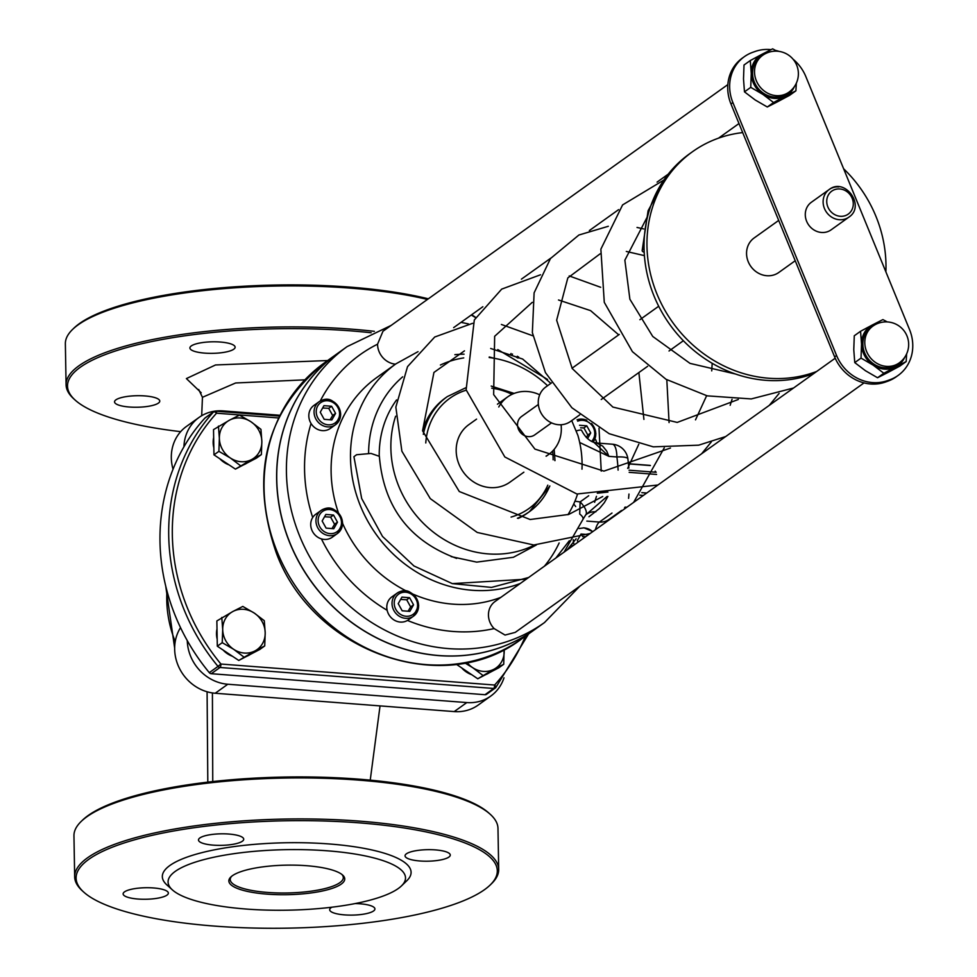 <?xml version="1.0" encoding="UTF-8"?>
<svg xmlns="http://www.w3.org/2000/svg" width="977" height="977" viewBox="0 0 977 977"><rect width="100%" height="100%" fill="white"/><g stroke="black" fill="none" stroke-linecap="round" stroke-linejoin="round"><path stroke-width="1.47" d="M451.166 556.609L476.691 562.129L513.377 557.281L536.288 545.007M571.716 420.598L577.883 435.376A101.779 92.302 -125.6 0 1 581.987 469.18M577.529 494.13A101.779 92.302 -125.6 0 1 567.942 514.696M534.541 545.007A101.779 92.302 -125.6 0 1 488.195 553.898A101.779 92.302 -125.6 0 1 395.624 416.214M579.788 414.822L570.507 421.466A21.201 19.235 -125.6 0 1 558.526 424.714A21.201 19.235 -125.6 0 1 539.414 409.314A21.201 19.235 -125.6 0 1 545.838 386.965L551.455 382.947M795.217 260.737L778.816 272.473A21.201 19.235 -125.6 0 1 766.835 275.722A21.201 19.235 -125.6 0 1 747.71 260.322A21.201 19.235 -125.6 0 1 754.134 237.973L778.693 220.411M838.754 186.912A16.963 15.388 54.4 0 0 829.18 189.526L811.35 202.276A16.963 15.388 54.4 0 0 808.7 225.015A16.963 15.388 54.4 0 0 831.085 229.864L848.915 217.114C865.903 206.11 845.081 176.996 829.18 189.526A16.963 15.388 54.4 0 0 823.11 202.092A16.963 15.388 54.4 0 0 832.221 217.468A16.963 15.388 54.4 0 0 848.915 217.114M525.333 636.259A195.082 176.922 -125.6 0 1 494.618 685.036A2.833 0.953 94.4 0 1 493.703 688.467A2.833 2.565 54.4 0 0 495.669 687.698A2.833 1.172 -137.8 0 0 495.742 687.637A2.833 1.172 -137.8 0 0 494.618 685.036L220.924 664.042L218.005 666.399A2.833 2.565 54.4 0 0 219.996 667.474A2.833 0.953 -85.6 0 0 220.924 664.042A195.082 176.922 -125.6 0 1 216.54 413.198A2.833 0.953 -85.6 0 0 215.795 411.061A2.833 0.953 -85.6 0 0 215.526 411.146A2.833 2.565 54.4 0 0 213.56 411.915A2.833 1.172 42.2 0 1 216.54 413.198L278.506 417.948M205.646 417.582A2.833 2.565 54.4 0 0 204.84 418.156L213.56 411.915A197.904 179.487 54.4 0 0 218.005 666.399L209.286 672.64A2.833 2.565 54.4 0 0 211.276 673.703L219.996 667.474L493.703 688.467L484.983 694.708A2.833 2.565 54.4 0 0 486.57 694.268L495.29 688.028A2.833 2.833 0 0 0 495.742 687.637L528.606 633.914M484.983 694.708L211.276 673.703M209.286 672.64A197.904 179.487 -125.6 0 1 204.84 418.156M422.577 430.845A70.686 64.103 -125.6 0 1 445.353 398.005L447.295 396.613A70.686 64.103 54.4 0 0 423.334 434.362M517.431 518.25A70.686 64.103 54.4 0 0 529.534 511.594L527.592 512.986A70.686 64.103 -125.6 0 1 518.347 518.384M523.867 472.196L509.945 482.162A35.343 32.046 -125.6 0 1 489.978 487.584A35.343 32.046 -125.6 0 1 458.115 461.913A35.343 32.046 -125.6 0 1 468.826 424.665L476.568 419.121M655.176 471.146L656.153 472.282L629.041 470.206M575.685 506.55L573.731 503.973M585.712 514.916L607.071 496.45M574.94 501.201L580.118 501.909L579.703 514.036A14.142 5.08 20.3 0 1 582.976 519.349A14.142 5.08 20.3 0 1 582.964 519.361L585.626 515.013A14.142 5.862 42.9 0 1 585.492 515.148M576.088 430.942A14.142 1.649 -21 0 1 581.535 430.234A14.142 1.649 -21 0 1 581.547 430.295M579.691 442.496L608.866 456.344L593.979 442.41C588.997 440.725 584.844 436.67 581.523 430.234M456.65 558.404C409.363 540.928 383.607 506.904 379.369 456.332L371.016 453.438L356.581 454.732L353.93 456.699L361.673 498.514L382.508 536.434L413.967 565.976L452.327 583.623L491.529 587.409L528.655 577.48M555.876 558.001L569.322 540.745M588.936 516.76L599.56 508.431L604.336 502.666L607.914 496.426M379.235 455.868A101.779 92.302 -125.6 0 1 396.577 399.923M559.149 542.943A127.23 115.384 -125.6 0 1 544.397 566.22M500.847 597.362A127.23 115.384 -125.6 0 1 413.137 594.187M406.566 591.109A127.23 115.384 -125.6 0 1 342.609 523.428M338.433 512.815A127.23 115.384 -125.6 0 1 376.609 377.647L395.99 363.798A127.23 115.384 54.4 0 0 350.499 458.103A127.23 115.384 54.4 0 0 520.228 583.501M594.627 439.565A14.142 1.795 -19.5 0 1 595.775 439.858A14.142 1.795 -19.5 0 1 595.775 439.894M835.201 358.217L495.046 601.514A18.429 16.719 -125.6 0 0 494.13 628.577L505.048 635.062L515.258 632.375L864.047 382.899M727.841 84.596L382.96 331.264L377.562 344.185A19.076 17.305 -125.6 0 0 395.453 364.177M610.307 518.518L608.793 520.155M534.737 629.542A169.632 153.841 -125.6 0 1 534.688 629.567A169.632 153.841 -125.6 0 1 438.856 655.604A169.632 153.841 -125.6 0 1 285.907 532.367A169.632 153.841 -125.6 0 1 337.309 353.625A169.632 153.841 -125.6 0 1 337.358 353.589M544.47 622.569L534.785 629.506A169.632 153.841 -125.6 0 1 438.954 655.53A169.632 153.841 -125.6 0 1 286.005 532.306A169.632 153.841 -125.6 0 1 337.407 353.552L347.091 346.627A169.632 153.841 54.4 0 0 295.689 525.37A169.632 153.841 54.4 0 0 448.638 648.606A169.632 153.841 54.4 0 0 544.47 622.569L579.85 586.176M618.099 470.108A152.668 138.465 -125.6 0 0 616.902 456.967L608.866 456.344L606.705 451.081L602.687 446.11L596.691 443.008L612.384 444.205A16.963 5.691 94.4 0 1 616.902 456.967A16.963 3.603 -7.6 0 1 627.893 458.872L627.893 458.872A16.963 16.963 0 0 0 612.384 444.205M644.075 248.854A12.725 3.249 179 0 0 642.17 250.613A12.725 3.249 179 0 0 644.209 252.322M744.315 56.703L742.373 58.083A40.997 37.175 54.4 0 0 730.955 103.953L732.884 102.573A40.997 37.175 -125.6 0 1 744.315 56.703A40.997 37.175 -125.6 0 1 752.705 52.318L755.136 51.463A40.997 37.175 -125.6 0 1 771.024 49.644M732.884 102.573L836.568 355.494L834.627 356.874A40.997 37.175 54.4 0 0 885.357 382.068L887.788 381.201A40.997 37.175 54.4 0 0 896.178 376.829L898.119 375.437A40.997 37.175 -125.6 0 1 889.729 379.809L887.788 381.201M885.357 382.068L887.299 380.676A40.997 37.175 -125.6 0 1 836.568 355.494M887.299 380.676L889.729 379.809M793.006 59.133A40.997 37.175 -125.6 0 1 805.866 76.646L909.538 329.567A40.997 37.175 -125.6 0 1 898.119 375.437M775.579 50.413A40.997 37.175 -125.6 0 1 779.133 51.402M730.955 103.953L834.627 356.874M813.792 373.532A127.23 115.384 -125.6 0 1 765.712 380.309A127.23 115.384 -125.6 0 1 651 287.885A127.23 115.384 -125.6 0 1 689.554 153.816L692.461 151.74A127.23 115.384 -125.6 0 1 742.691 132.591M816.699 371.455A127.23 115.384 -125.6 0 1 768.618 378.221A127.23 115.384 -125.6 0 1 653.906 285.797A127.23 115.384 -125.6 0 1 692.461 151.74M843.627 168.765A127.23 115.384 -125.6 0 1 885.883 271.862M551.516 422.87L534.712 434.899A11.309 10.258 -125.6 0 1 528.325 436.634A11.309 10.258 -125.6 0 1 518.128 428.414A11.309 10.258 -125.6 0 1 521.559 416.495L538.364 404.478M498.771 406.994A35.343 32.046 -125.6 0 1 507.576 396.955A35.343 32.046 -125.6 0 1 539.695 394.806M561.091 424.739A35.343 32.046 -125.6 0 1 548.695 454.439A35.343 32.046 -125.6 0 1 546.045 456.125M440.395 365.019A101.779 92.302 -125.6 0 1 463.733 357.9M489.184 357.533A101.779 92.302 -125.6 0 1 547.572 385.72M180.525 627.625A42.414 38.457 54.4 0 0 179.915 669.282A42.414 38.457 54.4 0 0 215.209 693.255L454.22 711.586A42.414 38.457 54.4 0 0 478.168 705.076L490.772 696.064A42.414 38.457 54.4 0 0 503.998 677.794M187.266 640.607A42.414 38.457 54.4 0 0 227.8 684.242L466.811 702.573A42.414 38.457 54.4 0 0 490.772 696.064M300.342 699.776L341.669 702.952M490.234 814.281L488.842 813.035A210.629 53.698 179 0 0 294.211 776.935A210.629 53.698 179 0 0 88.101 815.551A210.629 53.698 179 0 0 82.544 820.118L81.213 821.413A212.046 54.053 -1 0 1 86.794 816.821A212.046 54.053 -1 0 1 294.297 777.936A212.046 54.053 -1 0 1 490.234 814.281A212.046 54.053 -1 0 1 497.977 828.398L498.697 869.396A212.046 54.053 179 0 0 323.118 819.239A212.046 54.053 179 0 0 87.515 857.818A212.046 54.053 179 0 0 74.667 876.796A212.046 54.053 179 0 0 82.422 890.914L83.802 892.16A210.629 53.698 -1 0 1 88.858 859.284A210.629 53.698 -1 0 1 350.169 822.219A210.629 53.698 -1 0 1 490.1 885.077A210.629 53.698 -1 0 1 287.641 928.15A210.629 53.698 -1 0 1 83.802 892.16M198.685 389.493L202.447 397.297L235.628 382.984L304.824 379.845M371.15 332.754A210.629 53.698 179 0 0 80.273 367.267A210.629 53.698 179 0 0 75.217 400.143A210.629 53.698 179 0 0 180.672 431.651M115.909 399.849A22.618 5.764 179 0 0 114.541 401.865A22.618 5.764 179 0 0 137.256 407.238A22.618 5.764 179 0 0 159.776 401.083A22.618 5.764 179 0 0 141.042 395.734A22.618 5.764 179 0 0 115.909 399.849M191.272 345.943A22.618 5.764 179 0 0 189.904 347.971A22.618 5.764 179 0 0 212.62 353.344A22.618 5.764 179 0 0 235.127 347.177A22.618 5.764 179 0 0 216.405 341.828A22.618 5.764 179 0 0 191.272 345.943M279.825 415.262L223.037 410.902A42.414 38.457 54.4 0 0 215.551 411.061M214.879 411.146A42.414 38.457 54.4 0 0 199.076 417.411A42.414 38.457 54.4 0 0 183.932 446.807M199.076 417.411L186.485 426.412A42.414 38.457 54.4 0 0 173.039 469.216M75.217 400.143L73.837 398.897A212.046 54.053 -1 0 1 66.082 384.779A212.046 54.053 -1 0 1 78.917 365.801A212.046 54.053 -1 0 1 374.362 331.337M475.567 317.647A212.046 54.053 179 0 0 471.244 315.034M427.45 299.438A212.046 54.053 179 0 0 78.209 324.804A212.046 54.053 179 0 0 72.616 329.396A212.046 54.053 179 0 0 65.361 343.782L66.082 384.779M72.616 329.396L73.959 328.101A210.629 53.698 -1 0 1 79.516 323.534A210.629 53.698 -1 0 1 428.341 298.815M471.586 314.789A210.629 53.698 -1 0 1 475.689 317.415M306.668 865.72A57.961 14.777 179 0 0 230.828 877.016A57.961 14.777 179 0 0 287.055 894.7A57.961 14.777 179 0 0 342.634 875.062A57.961 14.777 179 0 0 306.668 865.72M341.877 874.439A56.544 14.411 -1 0 1 343.318 877.578A56.544 14.411 -1 0 1 287.03 892.978A56.544 14.411 -1 0 1 230.242 879.556A56.544 14.411 -1 0 1 231.561 876.369M327.49 850.82A118.742 30.275 -1 0 1 401.462 885.907A118.742 30.275 -1 0 1 287.336 910.198A118.742 30.275 -1 0 1 172.416 889.913A118.742 30.275 -1 0 1 206.208 859.015A118.742 30.275 -1 0 1 327.49 850.82M74.667 876.796L73.959 835.799A212.046 54.053 -1 0 1 81.213 821.413M490.1 885.077L491.443 883.782A212.046 54.053 179 0 0 498.697 869.396M401.462 885.907L406.835 880.729A124.397 31.716 179 0 0 329.334 843.969A124.397 31.716 179 0 0 202.276 852.555A124.397 31.716 179 0 0 166.872 884.918L172.416 889.913M199.858 837.961A22.618 5.764 179 0 0 198.49 839.988A22.618 5.764 179 0 0 221.205 845.361A22.618 5.764 179 0 0 243.725 839.194A22.618 5.764 179 0 0 224.991 833.845A22.618 5.764 179 0 0 199.858 837.961M124.506 891.867A22.618 5.764 179 0 0 123.126 893.882A22.618 5.764 179 0 0 145.842 899.255A22.618 5.764 179 0 0 168.362 893.1A22.618 5.764 179 0 0 149.628 887.751A22.618 5.764 179 0 0 124.506 891.867M331.862 907.206A22.618 5.764 179 0 0 331.056 907.706A22.618 5.764 179 0 0 329.689 909.734A22.618 5.764 179 0 0 352.404 915.107A22.618 5.764 179 0 0 374.924 908.94A22.618 5.764 179 0 0 355.152 903.566M406.42 853.8A22.618 5.764 179 0 0 405.052 855.828A22.618 5.764 179 0 0 427.767 861.201A22.618 5.764 179 0 0 450.275 855.046A22.618 5.764 179 0 0 431.553 849.697A22.618 5.764 179 0 0 406.42 853.8M504.205 651.146A22.618 20.517 54.4 0 0 504.108 649.522L503.729 664.262L493.91 669.269A22.618 20.517 54.4 0 0 504.205 651.146M482.699 675.266L472.66 667.645A22.618 20.517 54.4 0 0 493.91 669.269L477.777 678.783L456.308 664.262M467.043 662.479A22.618 20.517 54.4 0 0 472.66 667.645L464.82 662.919M503.729 664.262L498.795 667.792L477.777 678.783M471.464 674.594A22.618 20.517 -125.6 0 1 462.121 668.39M489.367 672.726A22.618 20.517 -125.6 0 1 485.96 674.509M250.906 421.722L260.944 429.343L261.848 441.47A22.618 20.517 54.4 0 0 250.906 421.722A22.618 20.517 54.4 0 0 229.656 420.086L239.475 415.091L250.906 421.722M261.384 454.598L251.565 459.593A22.618 20.517 54.4 0 0 261.848 441.47L261.384 454.598L256.45 458.115L235.433 469.119L213.963 454.855L213.523 429.611L229.656 420.086A22.618 20.517 54.4 0 0 219.361 438.209L218.445 426.082M240.354 465.589L230.316 457.969A22.618 20.517 54.4 0 0 251.565 459.593L235.433 469.119M218.897 451.337L219.361 438.209A22.618 20.517 54.4 0 0 230.316 457.969L218.897 451.337L213.963 454.855M229.119 464.918A22.618 20.517 -125.6 0 1 219.776 458.714M213.841 447.808A22.618 20.517 -125.6 0 1 213.658 437.574M247.01 463.049A22.618 20.517 -125.6 0 1 243.603 464.832M254.24 613.055L264.279 620.688L265.194 632.815A22.618 20.517 54.4 0 0 254.24 613.055A22.618 20.517 54.4 0 0 232.99 611.431L242.809 606.424L254.24 613.055M264.718 645.931L254.899 650.938A22.618 20.517 54.4 0 0 265.194 632.815L264.718 645.931L259.797 649.461L238.767 660.452L217.309 646.2L216.857 620.945L232.99 611.431A22.618 20.517 54.4 0 0 222.707 629.554L221.791 617.427M243.7 656.923L233.662 649.302A22.618 20.517 54.4 0 0 254.899 650.938L238.767 660.452M222.231 642.671L222.707 629.554A22.618 20.517 54.4 0 0 233.662 649.302L222.231 642.671L217.309 646.2M232.465 656.263A22.618 20.517 -125.6 0 1 223.11 650.059M217.175 639.153A22.618 20.517 -125.6 0 1 217.004 628.919M250.356 654.395A22.618 20.517 -125.6 0 1 246.949 656.178M579.52 425.276L586.786 425.825L590.731 432.958L587.519 438.624M590.731 432.958L587.824 435.034L583.88 427.914L580.582 427.816M583.88 427.914L586.786 425.825M586.31 437.513L587.824 435.034M322.337 430.625A14.142 12.823 -125.6 0 1 309.587 420.354A14.142 12.823 -125.6 0 1 313.873 405.455L319.1 401.718A14.142 12.823 54.4 0 0 314.826 416.605A14.142 12.823 54.4 0 0 327.564 426.876A14.142 12.823 54.4 0 0 335.551 424.714A14.142 12.823 54.4 0 0 340.607 414.236A14.142 12.823 54.4 0 0 333.01 401.425A14.142 12.823 54.4 0 0 319.1 401.718C328.528 395.954 335.734 400.069 340.704 414.077L335.551 424.714L330.324 428.451A14.142 12.823 -125.6 0 1 322.337 430.625M323.961 405.663L331.618 406.261L335.575 413.381L331.862 419.927L324.193 419.341L320.248 412.209L323.961 405.663M335.575 413.381L332.668 415.457L328.712 408.337L322.642 407.983M328.712 408.337L331.618 406.261M330.092 419.792L332.668 415.457M324.23 539.414A14.142 12.823 -125.6 0 1 311.492 529.143A14.142 12.823 -125.6 0 1 315.766 514.244L321.006 510.507A14.142 12.823 54.4 0 0 316.719 525.394A14.142 12.823 54.4 0 0 329.469 535.665A14.142 12.823 54.4 0 0 337.456 533.491A14.142 12.823 54.4 0 0 342.5 523.013A14.142 12.823 54.4 0 0 334.916 510.214A14.142 12.823 54.4 0 0 321.006 510.507C330.421 504.743 337.627 508.858 342.609 522.866L337.456 533.491L332.217 537.24A14.142 12.823 -125.6 0 1 324.23 539.414M325.854 514.452L333.523 515.038L337.468 522.17L333.755 528.716L326.098 528.117L322.141 520.997L325.854 514.452M337.468 522.17L334.561 524.246L330.617 517.126L324.535 516.772M330.617 517.126L333.523 515.038M331.997 528.581L334.561 524.246M400.314 622.068A14.142 12.823 -125.6 0 1 387.564 611.797A14.142 12.823 -125.6 0 1 391.85 596.898L397.077 593.161A14.142 12.823 54.4 0 0 392.803 608.06A14.142 12.823 54.4 0 0 405.54 618.319A14.142 12.823 54.4 0 0 413.527 616.157A14.142 12.823 54.4 0 0 418.583 605.679A14.142 12.823 54.4 0 0 410.987 592.868A14.142 12.823 54.4 0 0 397.077 593.161C406.505 587.397 413.711 591.512 418.681 605.52L413.527 616.157L408.301 619.894A14.142 12.823 -125.6 0 1 400.314 622.068M401.938 597.118L409.595 597.704L413.552 604.824L409.839 611.37L402.17 610.784L398.225 603.652L401.938 597.118M413.552 604.824L410.645 606.912L406.688 599.78L400.619 599.426M406.688 599.78L409.595 597.704M408.068 611.236L410.645 606.912M578.14 542.076L577.309 540.574L581.022 534.028L588.581 534.614M585.675 536.691L582.536 536.605M512.51 354.077L511.911 355.139M510.458 354.48L511.056 353.491M906.619 353.894L906.18 361.563L895.738 366.888A24.034 21.799 54.4 0 0 904.787 357.167M883.843 373.251L873.169 365.154A24.034 21.799 54.4 0 0 895.738 366.888L883.843 373.251L877.554 377.745L887.995 372.432L899.902 366.057L906.18 361.563M861.03 358.107L861.531 344.16A24.034 21.799 54.4 0 0 873.169 365.154L861.03 358.107L854.753 362.601L865.414 370.698L877.554 377.745M880.118 322.679A24.034 21.799 54.4 0 0 872.473 324.914L882.903 319.589L887.263 321.922M861.531 344.16L860.566 331.276L872.473 324.914A24.034 21.799 54.4 0 0 861.531 344.16M860.566 331.276L854.277 335.77L853.776 349.705L854.753 362.601M899.206 362.907L897.265 364.299A22.618 20.517 -125.6 0 1 884.49 367.767A22.618 20.517 -125.6 0 1 864.095 351.329A22.618 20.517 -125.6 0 1 870.947 327.503L872.888 326.11A22.618 20.517 54.4 0 0 866.025 349.949A22.618 20.517 54.4 0 0 886.42 366.375A22.618 20.517 54.4 0 0 899.206 362.907A22.618 22.618 0 0 0 887.775 321.958A22.618 22.618 0 0 0 872.888 326.11M796.34 83.155L795.901 90.824L785.471 96.137A24.034 21.799 54.4 0 0 794.509 86.428M773.564 102.512L762.89 94.403A24.034 21.799 54.4 0 0 785.471 96.137L773.564 102.512L767.287 106.994L777.716 101.681L789.624 95.319L795.901 90.824M750.751 87.356L751.252 73.422A24.034 21.799 54.4 0 0 762.89 94.403L750.751 87.356L744.474 91.85L755.148 99.947L767.287 106.994M769.839 51.94A24.034 21.799 54.4 0 0 762.194 54.162L772.624 48.85L776.984 51.183M751.252 73.422L750.287 60.537L762.194 54.162A24.034 21.799 54.4 0 0 751.252 73.422M750.287 60.537L744.01 65.019L743.509 78.966L744.474 91.85M788.928 92.168L786.986 93.548A22.618 20.517 -125.6 0 1 774.211 97.016A22.618 20.517 -125.6 0 1 753.817 80.59A22.618 20.517 -125.6 0 1 760.668 56.751L762.61 55.371A22.618 20.517 54.4 0 0 755.758 79.198A22.618 20.517 54.4 0 0 776.153 95.636A22.618 20.517 54.4 0 0 788.928 92.168A22.618 22.618 0 0 0 777.497 51.219A22.618 22.618 0 0 0 762.61 55.371M826.737 201.604A14.142 12.823 -125.6 0 1 846.448 191.297A14.142 12.823 -125.6 0 1 846.864 214.964A14.142 12.823 -125.6 0 1 826.737 201.604M279.422 416.055L216.039 411.195M549.856 485.996L529.534 511.594A70.686 64.103 54.4 0 0 549.795 485.972M554.814 460.558A70.686 64.103 54.4 0 0 554.802 459.202M552.603 451.081A67.853 61.539 -125.6 0 1 553.116 458.298A67.853 61.539 -125.6 0 1 553.129 459.776M547.816 485.154A67.853 61.539 -125.6 0 1 511.081 517.065M425.777 442.96A67.853 61.539 -125.6 0 1 466.2 390.189M491.736 388.174A67.853 61.539 -125.6 0 1 512.021 394.329M629.176 472.343L656.617 474.443M628.492 463.88L650.389 465.553M624.633 507.637L626.135 507.747M626.855 507.246L625.072 507.1M639.825 495.18L643.33 495.449M646.725 493.019L641.804 492.652M607.963 492.054L597.326 493.202M588.704 495.754L580.118 501.909A14.142 5.862 42.9 0 1 585.626 515.013L586.261 514.427M368.61 453.316A113.088 102.561 -125.6 0 1 402.671 376.829M454.891 354.675A113.088 102.561 -125.6 0 1 464.063 354.175M489.233 357.008A113.088 102.561 -125.6 0 1 494.106 358.278M595.848 511.814A16.963 15.388 54.4 0 0 586.261 514.415A16.963 15.388 54.4 0 0 586.053 514.574M522.084 638.579A169.632 153.841 -125.6 0 1 426.265 664.616A169.632 153.841 -125.6 0 1 273.316 541.38A169.632 153.841 -125.6 0 1 324.718 362.638C265.524 411.512 249.416 475.017 276.381 553.141C312.982 652.38 444.034 698.86 522.084 638.579L534.688 629.567M494.13 628.577A155.502 141.018 -125.6 0 1 407.47 620.444M387.148 610.295A155.502 141.018 -125.6 0 1 321.421 538.889M312.701 517.48A155.502 141.018 -125.6 0 1 311.065 423.505M320.261 400.973A155.502 141.018 -125.6 0 1 377.562 344.185M595.384 529.742A16.963 5.691 94.4 0 1 599.402 522.06L586.835 521.095M621.58 510.458L608.976 519.459A16.963 15.388 -125.6 0 1 599.402 522.06L611.993 513.059M215.209 693.255L227.8 684.242M175.225 641.62A113.088 102.561 -125.6 0 1 166.762 600.049A113.088 102.561 -125.6 0 1 166.969 590.963M212.754 781.576L212.412 692.937M327.637 360.537L215.514 364.971L186.399 378.575L201.189 392.754M454.22 711.586L466.811 702.573M591.94 423.859L595.872 433.654L593.088 442.044A14.142 12.823 54.4 0 0 595.762 433.8A14.142 12.823 54.4 0 0 591.366 423.481M586.835 420.305A14.142 12.823 54.4 0 0 577.041 419.817L586.432 420.012M577.688 421.197A12.445 11.284 -125.6 0 1 594.761 433.263A12.445 11.284 -125.6 0 1 591.635 441.348M339.593 413.686A12.445 11.284 -125.6 0 1 322.251 422.76A12.445 11.284 -125.6 0 1 321.885 401.926A12.445 11.284 -125.6 0 1 339.593 413.686M341.498 522.475A12.445 11.284 -125.6 0 1 324.144 531.549A12.445 11.284 -125.6 0 1 323.778 510.715A12.445 11.284 -125.6 0 1 341.498 522.475M417.57 605.142A12.445 11.284 -125.6 0 1 400.228 614.203A12.445 11.284 -125.6 0 1 399.862 593.381A12.445 11.284 -125.6 0 1 417.57 605.142M592.673 531.696A14.142 12.823 54.4 0 0 583.184 527.873M571.74 544.543A14.142 12.823 54.4 0 0 572.363 546.216M574.232 544.873A12.445 11.284 -125.6 0 1 573.291 539.658M518.579 356.861L517.895 358.119A14.142 12.823 54.4 0 0 518.543 356.837M517.358 356.251A12.445 11.284 -125.6 0 1 516.613 357.448M658.693 306.241L639.886 319.699M619.259 334.452L572.034 368.231M683.375 340.729L669.025 350.999M647.604 366.314L601.221 399.495M279.471 415.946L215.795 411.061A2.833 2.833 0 0 0 213.926 411.586L205.207 417.826M447.295 396.613L465.699 387.796M491.211 386.074L514.146 393.426M554.154 449.359L554.985 460.631M628.48 463.733L650.108 465.382M624.523 507.771L625.952 507.881M547.572 379.455L497.794 349.571M418.046 351.647L395.99 363.798M564.034 552.176L582.976 519.349M468.386 323.9L461.01 322.349M391.142 325.414L347.091 346.627M596.935 443.021L595.762 439.858M610.075 519.239L610.686 518.237M337.309 353.625L324.718 362.638M594.004 442.41L596.691 443.008M627.893 458.872L628.883 468.093M628.968 494.044L628.577 498.368M452.327 583.623L526.285 579.166M567.075 550.002L576.112 538.803M594.639 502.288L596.471 496.34M601.234 471.122L599.011 428.28M532.856 335.795L501.372 324.462M472.624 323.314L434.716 337.016L407.531 366.631L395.844 407.104L401.877 451.203L430.271 498.612L477.228 532.453L533.796 544.995L590.059 533.552M633.633 502.386L664.275 447.832M669.074 422.577L666.815 379.748M600.696 287.299L569.2 275.929M540.513 274.781L501.69 289.119L474.309 319.967L466.127 389.823L504.84 456.98L576.943 494.02L657.948 484.995M701.633 453.755L711.305 441.946M730.173 405.296L732.042 399.324M643.696 228.936L637.016 227.446M608.305 226.285L578.897 235.017L550.466 258.551L534.114 292.844L532.355 332.607L545.422 372.579L571.899 407.763L609.159 433.69L653.283 446.843L698.677 445.17L725.691 436.548M769.302 405.357L779.109 393.413M663.884 180.049L622.593 204.914L600.867 249.172L604.274 302.333L632.424 351.671L666.033 379.296L707.226 395.856L751.252 398.934L793.556 388.003M667.035 175.689L648.093 210.751L642.17 250.564M550.881 383.363L522.658 359.047L490.674 348.484M464.478 350.853L433.935 372.445L422.565 430.796L459.288 491.529L530.132 519.508L568.736 514.439L602.724 496.499M627.686 468.374L638.799 444.205M643.916 419.402L638.873 372.555M618.697 334.842L590.596 310.637L558.502 299.976M532.282 302.333L494.655 336.283L493.654 394.598L534.92 449.09L603.908 471.122L670.466 448.016M695.502 419.866L706.627 395.722M711.732 370.881L712.184 363.297M644.417 255.632L626.306 251.443M600.098 253.837L567.82 277.92L556.646 320.2L572.204 368.5L612.884 407.079L677.22 422.418L738.307 399.483M647.727 216.039L624.865 260.175L629.884 299.231L652.758 336.467L690.018 363.383L735.547 374.032M453.646 327.625L482.858 306.729M521.4 279.166L550.796 258.136M589.339 230.572L618.588 209.652M657.069 182.125L668.256 174.126M718.559 138.148L738.978 123.542M620.371 511.875L619.662 511.826M507.576 396.955L497.44 404.197M548.695 454.439L546.216 456.222M174.651 648.032L165.711 586.029M380.041 705.895L370.234 780.147M207.808 782.137L207.087 691.765M201.689 415.713L202.447 397.309M579.117 528.533L584.002 527.836L592.795 531.598"/></g></svg>
